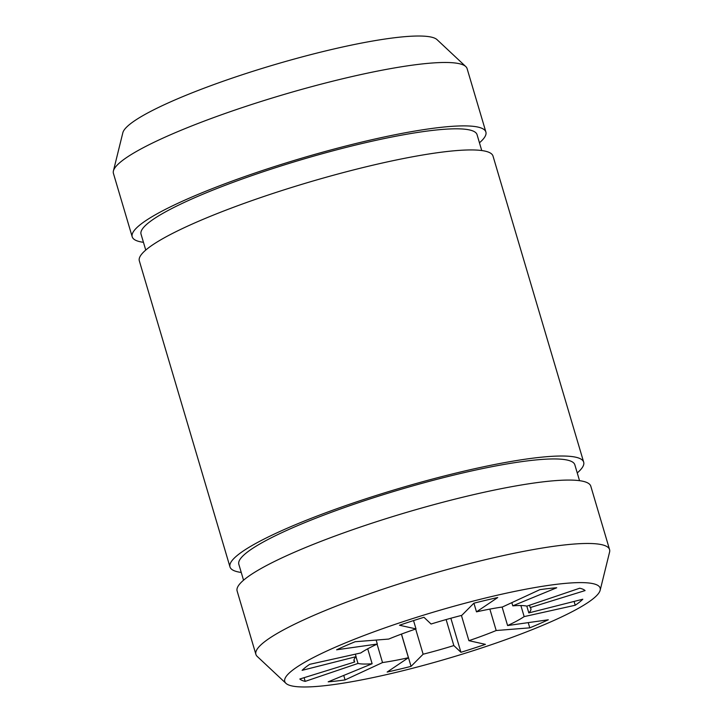 <?xml version="1.0" encoding="UTF-8"?>
<svg xmlns="http://www.w3.org/2000/svg" width="723" height="723" viewBox="0 0 723 723"><rect width="100%" height="100%" fill="white"/><g stroke="black" fill="none" stroke-linecap="round" stroke-linejoin="round"><path stroke-width="1.08" d="M600.162 590.257L609.588 552.056A184.437 27.221 163.5 0 0 609.579 549.616A184.437 27.221 163.5 0 0 605.63 545.91A184.437 27.221 163.5 0 0 409.805 580.506A184.437 27.221 163.5 0 0 255.897 654.378A184.437 27.221 163.5 0 0 257.216 656.43L285.937 683.334A164.473 24.275 163.5 0 0 288.278 684.808A164.473 24.275 163.5 0 0 456.141 656.032A164.473 24.275 163.5 0 0 600.162 590.257A164.473 24.275 163.5 0 0 596.629 584.78A164.473 24.275 163.5 0 0 415.273 617.74A164.473 24.275 163.5 0 0 285.937 683.334M485.883 132.02L467.103 68.622A184.437 27.221 163.5 0 0 465.784 66.57A184.437 27.221 163.5 0 0 463.154 64.916A184.437 27.221 163.5 0 0 274.912 97.189A184.437 27.221 163.5 0 0 113.412 170.944A184.437 27.221 163.5 0 0 113.421 173.384L132.201 236.792A184.437 27.221 -16.5 0 1 286.109 162.919A184.437 27.221 -16.5 0 1 481.934 128.323A184.437 27.221 -16.5 0 1 485.883 132.02A184.437 27.221 -16.5 0 1 479.457 142.793M143.452 242.322A184.437 27.221 -16.5 0 1 136.15 240.497A184.437 27.221 -16.5 0 1 132.201 236.792M465.784 66.57L437.063 39.666A164.473 24.275 163.5 0 0 434.722 38.192A164.473 24.275 163.5 0 0 266.859 66.968A164.473 24.275 163.5 0 0 122.838 132.743L113.412 170.944M609.579 549.616L590.799 486.208A184.437 27.221 163.5 0 0 586.85 482.503A184.437 27.221 163.5 0 0 391.016 517.108A184.437 27.221 163.5 0 0 237.117 590.98L255.897 654.378M579.548 480.678L574.83 464.781A175.219 25.856 163.5 0 0 571.08 461.265A175.219 25.856 163.5 0 0 385.043 494.125A175.219 25.856 163.5 0 0 238.834 564.311L243.543 580.207M583.678 462.16L493.014 156.078A184.437 27.221 163.5 0 0 489.055 152.372A184.437 27.221 163.5 0 0 293.231 186.968A184.437 27.221 163.5 0 0 139.322 260.84L229.986 566.922A184.437 27.221 -16.5 0 1 383.895 493.05A184.437 27.221 -16.5 0 1 579.729 458.454A184.437 27.221 -16.5 0 1 583.678 462.16A184.437 27.221 -16.5 0 1 577.252 472.932M241.247 572.453A184.437 27.221 -16.5 0 1 233.945 570.628A184.437 27.221 -16.5 0 1 229.986 566.922M481.753 150.547L477.044 134.641A175.219 25.856 163.5 0 0 473.285 131.125A175.219 25.856 163.5 0 0 287.257 163.994A175.219 25.856 163.5 0 0 141.039 234.171L145.748 250.068M450.854 618.246L460.94 652.3L453.836 645.567L446.127 619.557M461.428 615.454L468.902 640.677L485.431 644.356A149.86 22.115 -16.5 0 1 460.94 652.3M468.902 640.677A92.219 13.61 163.5 0 0 496.195 630.519L489.851 609.109M415.662 629.019L423.127 654.216A92.219 13.61 163.5 0 0 453.836 645.567M423.127 654.216L411.044 666.362A149.86 22.115 -16.5 0 1 387.148 672.056L408.423 657.722L401.419 634.089M401.482 634.071L411.044 666.362M377.072 644.139L382.53 662.557A92.219 13.61 163.5 0 0 408.423 657.722M382.53 662.557L345.079 679.909A149.86 22.115 -16.5 0 1 328.179 681.834L372.128 663.741L367.709 648.811M343.75 675.427L345.079 679.909M356.005 656.755L357.993 663.452A92.219 13.61 163.5 0 0 372.128 663.741M357.993 663.452L305.205 681.373A149.86 22.115 -16.5 0 1 299.828 679.005L354.686 661.997L354.026 659.774M304.112 677.677L305.205 681.373M355.345 654.17L356.087 656.674A92.219 13.61 163.5 0 0 354.035 660.985A92.219 13.61 163.5 0 0 354.686 661.997M356.087 656.674L302.106 670.348A149.86 22.115 -16.5 0 1 309.688 664.329L360.75 652.968A92.219 13.61 163.5 0 1 377.316 644.03L336.611 649.796A149.86 22.115 -16.5 0 1 355.129 641.735L388.712 639.069A92.219 13.61 163.5 0 1 416.005 628.911L399.476 625.232A149.86 22.115 -16.5 0 1 423.958 617.288L431.071 624.021A92.219 13.61 163.5 0 1 461.78 615.363L473.854 603.217A149.86 22.115 -16.5 0 1 497.749 597.523L476.484 611.857L473.917 603.208M376.141 640.063L377.316 644.03M413.538 620.578L416.005 628.911M526.805 606.1L528.82 612.905A92.219 13.61 163.5 0 0 530.872 608.603A92.219 13.61 163.5 0 0 530.221 607.582L585.079 590.583A149.86 22.115 -16.5 0 0 579.701 588.215L526.913 606.127A92.219 13.61 163.5 0 0 512.779 605.847L556.728 587.754A149.86 22.115 -16.5 0 0 539.828 589.67L502.377 607.022A92.219 13.61 163.5 0 0 476.484 611.857M512.779 605.847L511.83 602.648M530.221 607.582L529.525 605.241M528.82 612.905L582.801 599.231A149.86 22.115 -16.5 0 1 575.219 605.25L524.157 616.611L520.876 605.54M574.089 601.437L575.219 605.25M502.114 607.058L507.591 625.558L548.296 619.783A149.86 22.115 -16.5 0 1 529.778 627.844L496.195 630.519M528.233 622.63L529.778 627.844M507.591 625.558A92.219 13.61 163.5 0 0 524.157 616.611"/></g></svg>

